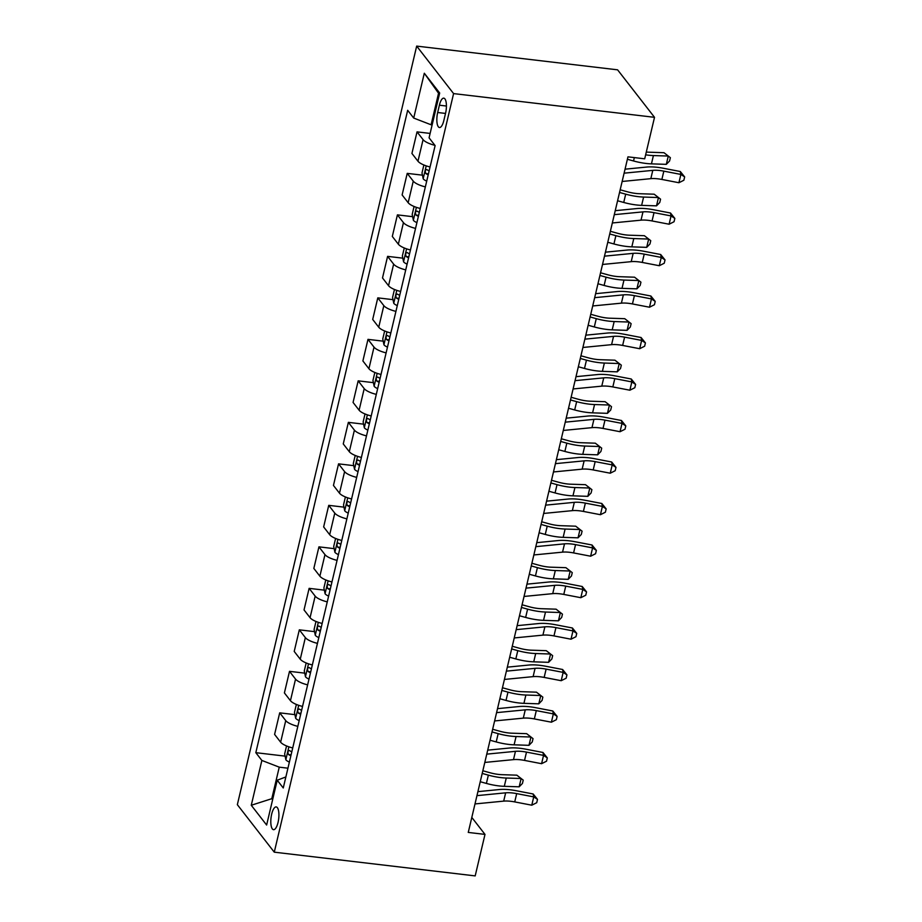 <?xml version="1.0" encoding="UTF-8"?>
<svg xmlns="http://www.w3.org/2000/svg" width="922" height="922" viewBox="0 0 922 922"><rect width="100%" height="100%" fill="white"/><g stroke="black" fill="none" stroke-linecap="round" stroke-linejoin="round"><path stroke-width="1.38" d="M278.052 822.401A11.456 3.861 -83.3 0 0 276.208 806.911A11.456 3.861 -83.3 0 0 271.667 814.184A11.456 3.861 -83.3 0 0 273.523 829.673A11.456 3.861 -83.3 0 0 278.052 822.401M416.675 46.1L237.346 804.676L274.272 852.17L453.589 93.595L416.675 46.1L617.59 69.83L654.516 117.325L453.589 93.595M654.516 117.325L644.697 158.815L627.963 156.844L468.261 832.428L484.995 834.398L471.799 817.422M439.391 105.2L437.673 112.507A11.099 3.734 -83.3 0 0 439.46 127.513A11.099 3.734 -83.3 0 0 443.851 120.471L445.58 113.164A11.099 3.734 -83.3 0 0 443.793 98.158A11.099 3.734 -83.3 0 0 439.391 105.2L446.421 106.03M439.368 94.286L438.549 93.237L431.104 124.781L413.713 118.062L407.674 110.294L255.82 752.675L285.117 756.132M413.713 118.062L424.304 73.241L439.679 93.007L429.076 137.827L435.115 145.595L283.261 787.976L277.222 780.208L266.631 825.029L251.268 805.263L261.86 760.443L255.82 752.675M484.995 834.398L475.187 875.9L274.272 852.17M272.831 798.821L271.794 798.694L272.612 799.754M432.141 124.896L431.104 124.781M287.941 768.187L279.251 767.162L271.794 798.694L251.268 805.263M434.919 145.33A14.326 4.356 -166.7 0 1 423.071 139.637L417.032 131.869L430.125 133.425M292.723 747.938A14.326 4.356 -166.7 0 1 280.634 742.187L274.595 734.419L279.7 712.844L294.925 714.642M302.543 706.436A14.326 4.356 -166.7 0 1 290.442 700.685L284.402 692.918L289.508 671.343L304.733 673.141M312.351 664.946A14.326 4.356 -166.7 0 1 300.249 659.195L294.21 651.428L299.316 629.841L314.54 631.639M322.158 623.445A14.326 4.356 -166.7 0 1 310.057 617.694L304.03 609.926L309.124 588.351L324.348 590.149M331.966 581.943A14.326 4.356 -166.7 0 1 319.876 576.192L313.837 568.425L318.931 546.85L334.156 548.648M341.774 540.453A14.326 4.356 -166.7 0 1 329.684 534.702L323.645 526.935L328.739 505.348L343.975 507.146M351.582 498.952A14.326 4.356 -166.7 0 1 339.492 493.201L333.453 485.433L338.558 463.858L353.783 465.656M361.401 457.45A14.326 4.356 -166.7 0 1 349.3 451.699L343.261 443.931L348.366 422.357L363.591 424.155M371.209 415.96A14.326 4.356 -166.7 0 1 359.107 410.209L353.068 402.441L358.174 380.855L373.398 382.653M381.017 374.459A14.326 4.356 -166.7 0 1 368.915 368.708L362.888 360.94L367.982 339.365L383.206 341.163M390.824 332.969A14.326 4.356 -166.7 0 1 378.735 327.206L372.695 319.438L377.79 297.864L393.014 299.662M400.632 291.467A14.326 4.356 -166.7 0 1 388.542 285.716L382.503 277.948L387.597 256.362L402.822 258.16M410.44 249.966A14.326 4.356 -166.7 0 1 398.35 244.215L392.311 236.447L397.417 214.872L412.641 216.67M420.259 208.476A14.326 4.356 -166.7 0 1 408.158 202.713L402.119 194.945L407.224 173.371L422.449 175.168M430.067 166.974A14.326 4.356 -166.7 0 1 417.966 161.223L411.927 153.455L417.032 131.869M425.353 186.889A14.326 4.356 -166.7 0 1 413.263 181.138L407.224 173.371M415.545 228.391A14.326 4.356 -166.7 0 1 403.444 222.64L397.417 214.872M405.738 269.881A14.326 4.356 -166.7 0 1 393.636 264.13L387.597 256.362M395.93 311.382A14.326 4.356 -166.7 0 1 383.829 305.631L377.79 297.864M386.122 352.884A14.326 4.356 -166.7 0 1 374.021 347.133L367.982 339.365M376.303 394.374A14.326 4.356 -166.7 0 1 364.213 388.623L358.174 380.855M366.495 435.876A14.326 4.356 -166.7 0 1 354.405 430.125L348.366 422.357M356.687 477.377A14.326 4.356 -166.7 0 1 344.598 471.626L338.558 463.858M346.879 518.867A14.326 4.356 -166.7 0 1 334.778 513.116L328.739 505.348M337.072 560.369A14.326 4.356 -166.7 0 1 324.97 554.618L318.931 546.85M327.264 601.87A14.326 4.356 -166.7 0 1 315.163 596.119L309.124 588.351M317.445 643.36A14.326 4.356 -166.7 0 1 305.355 637.609L299.316 629.841M307.637 684.862A14.326 4.356 -166.7 0 1 295.547 679.111L289.508 671.343M297.829 726.363A14.326 4.356 -166.7 0 1 285.739 720.612L279.7 712.844M261.86 760.443L279.251 767.162M285.878 776.946L277.222 780.208M438.549 93.237L424.304 73.241M624.102 173.175L652.788 170.363A17.91 5.451 -166.7 0 1 663.84 171.146L680.874 174.431L680.309 171.515L663.264 168.242A26.865 8.171 13.3 0 0 646.691 167.055L625.035 169.187M622.131 181.473L650.828 178.661A17.91 5.451 -166.7 0 1 661.869 179.444L678.915 182.729L680.874 174.431L684.654 176.909L683.87 180.239L678.915 182.729M680.309 171.515L684.654 176.909M646.31 152.026A17.91 5.451 13.3 0 0 649.111 152.211L663.99 152.706L670.363 157.674L669.579 160.993L666.318 164.346L651.451 163.862A26.865 8.171 -166.7 0 1 633.541 160.97L627.386 159.264M666.318 164.346L668.289 156.049L653.41 155.564A26.865 8.171 -166.7 0 1 645.642 154.827M670.363 157.674L663.99 152.706M614.283 214.665L642.98 211.864A17.91 5.451 -166.7 0 1 654.021 212.648L671.066 215.921L670.501 213.017L653.456 209.732A26.865 8.171 13.3 0 0 636.883 208.556L615.228 210.677M612.323 222.974L641.021 220.162A17.91 5.451 -166.7 0 1 652.061 220.946L669.107 224.219L671.066 215.921L674.846 218.41L674.051 221.729L669.107 224.219M670.501 213.017L674.846 218.41M604.475 256.166L633.172 253.354A17.91 5.451 -166.7 0 1 644.213 254.138L661.258 257.422L660.682 254.507L643.648 251.233A26.865 8.171 13.3 0 0 627.075 250.058L605.42 252.179M602.515 264.464L631.213 261.652A17.91 5.451 -166.7 0 1 642.254 262.436L659.299 265.72L661.258 257.422L665.027 259.912L664.243 263.231L659.299 265.72M660.682 254.507L665.027 259.912M594.667 297.668L623.364 294.856A17.91 5.451 -166.7 0 1 634.405 295.639L651.451 298.912L650.874 296.008L633.829 292.735A26.865 8.171 13.3 0 0 617.267 291.548L595.612 293.68M592.708 305.966L621.405 303.154A17.91 5.451 -166.7 0 1 632.446 303.937L649.491 307.222L651.451 298.912L655.219 301.402L654.436 304.733L649.491 307.222M650.874 296.008L655.219 301.402M423.878 164.98L421.999 172.967L423.21 178.856A9.485 2.893 13.3 0 0 426.713 181.127M429.145 170.835A9.485 2.893 -166.7 0 1 426.805 169.579C425.169 169.844 424.858 171.181 425.86 173.567A9.485 2.893 13.3 0 0 428.211 174.823M620.172 189.794L627.375 191.776A17.91 5.451 13.3 0 0 639.303 193.712L654.182 194.196L660.555 199.164L659.772 202.483L656.51 205.848L641.631 205.364A26.865 8.171 -166.7 0 1 623.733 202.46L617.579 200.766M656.51 205.848L658.469 197.55L643.602 197.054A26.865 8.171 -166.7 0 1 625.692 194.162L619.538 192.468M660.555 199.164L654.182 194.196M414.07 206.482L412.18 214.469L413.402 220.358A9.485 2.893 13.3 0 0 416.905 222.628M419.337 212.337A9.485 2.893 -166.7 0 1 416.986 211.08C415.361 211.345 415.05 212.671 416.053 215.056A9.485 2.893 13.3 0 0 418.404 216.324M610.364 231.295L617.567 233.278A17.91 5.451 13.3 0 0 629.496 235.214L644.374 235.698L650.748 240.665L649.964 243.984L646.702 247.35L631.824 246.854A26.865 8.171 -166.7 0 1 613.925 243.961L607.771 242.267M646.702 247.35L648.662 239.052L633.794 238.556A26.865 8.171 -166.7 0 1 615.884 235.663L609.73 233.969M650.748 240.665L644.374 235.698M404.262 247.972L402.372 255.97L403.582 261.848A9.485 2.893 13.3 0 0 407.098 264.13M409.529 253.838A9.485 2.893 -166.7 0 1 407.178 252.57C405.553 252.847 405.242 254.172 406.245 256.558A9.485 2.893 13.3 0 0 408.584 257.814M600.545 272.785L607.748 274.779A17.91 5.451 13.3 0 0 619.688 276.704L634.567 277.199L640.94 282.167L640.145 285.486L636.895 288.84L622.016 288.356A26.865 8.171 -166.7 0 1 604.117 285.463L597.952 283.757M636.895 288.84L638.854 280.542L623.975 280.058A26.865 8.171 -166.7 0 1 606.077 277.165L599.922 275.459M640.94 282.167L634.567 277.199M584.859 339.158L613.556 336.357A17.91 5.451 -166.7 0 1 624.597 337.141L641.643 340.414L641.067 337.51L624.021 334.225A26.865 8.171 13.3 0 0 607.46 333.049L585.804 335.17M582.9 347.467L611.586 344.655A17.91 5.451 -166.7 0 1 622.638 345.439L639.684 348.712L641.643 340.414L645.412 342.903L644.628 346.223L639.684 348.712M641.067 337.51L645.412 342.903M394.455 289.473L392.565 297.46L393.775 303.35A9.485 2.893 13.3 0 0 397.29 305.62M399.722 295.328A9.485 2.893 -166.7 0 1 397.37 294.072C395.745 294.337 395.423 295.674 396.425 298.06A9.485 2.893 13.3 0 0 398.777 299.316M590.737 314.287L597.94 316.269A17.91 5.451 13.3 0 0 609.88 318.205L624.759 318.689L631.121 323.657L630.337 326.976L627.087 330.341L612.208 329.857A26.865 8.171 -166.7 0 1 594.31 326.953L588.144 325.259M627.087 330.341L629.046 322.043L614.167 321.548A26.865 8.171 -166.7 0 1 596.269 318.655L590.103 316.961M631.121 323.657L624.759 318.689M575.051 380.659L603.737 377.847A17.91 5.451 -166.7 0 1 614.79 378.631L631.835 381.915L631.259 379L614.213 375.727A26.865 8.171 13.3 0 0 597.652 374.551L575.996 376.672M573.092 388.957L601.778 386.145A17.91 5.451 -166.7 0 1 612.83 386.929L629.864 390.213L631.835 381.915L635.604 384.405L634.82 387.724L629.864 390.213M631.259 379L635.604 384.405M384.647 330.975L382.757 338.962L383.967 344.851A9.485 2.893 13.3 0 0 387.482 347.121M389.914 336.83A9.485 2.893 -166.7 0 1 387.563 335.573C385.926 335.839 385.615 337.164 386.618 339.55A9.485 2.893 13.3 0 0 388.969 340.817M580.929 355.788L588.132 357.771A17.91 5.451 13.3 0 0 600.072 359.707L614.939 360.191L621.313 365.158L620.529 368.477L617.279 371.843L602.4 371.347A26.865 8.171 -166.7 0 1 584.502 368.454L578.336 366.76M617.279 371.843L619.238 363.545L604.359 363.049A26.865 8.171 -166.7 0 1 586.461 360.156L580.295 358.462M621.313 365.158L614.939 360.191M565.244 422.161L593.929 419.349A17.91 5.451 -166.7 0 1 604.982 420.132L622.016 423.405L621.451 420.501L604.406 417.228A26.865 8.171 13.3 0 0 587.833 416.041L566.189 418.173M563.273 430.459L591.97 427.647A17.91 5.451 -166.7 0 1 603.011 428.43L620.057 431.715L622.016 423.405L625.796 425.895L625.012 429.226L620.057 431.715M621.451 420.501L625.796 425.895M374.839 372.465L372.949 380.463L374.159 386.341A9.485 2.893 13.3 0 0 377.674 388.623M380.106 378.331A9.485 2.893 -166.7 0 1 377.755 377.063C376.118 377.34 375.807 378.665 376.81 381.051A9.485 2.893 13.3 0 0 379.161 382.307M571.121 397.278L578.325 399.272A17.91 5.451 13.3 0 0 590.253 401.197L605.132 401.692L611.505 406.66L610.721 409.979L607.46 413.333L592.592 412.849A26.865 8.171 -166.7 0 1 574.683 409.956L568.528 408.25M607.46 413.333L609.43 405.035L594.552 404.551A26.865 8.171 -166.7 0 1 576.653 401.658L570.488 399.952M611.505 406.66L605.132 401.692M555.436 463.651L584.122 460.85A17.91 5.451 -166.7 0 1 595.163 461.634L612.208 464.907L611.643 462.003L594.598 458.718A26.865 8.171 13.3 0 0 578.025 457.543L556.369 459.663M553.465 471.96L582.162 469.148A17.91 5.451 -166.7 0 1 593.203 469.932L610.249 473.205L612.208 464.907L615.988 467.396L615.193 470.716L610.249 473.205M611.643 462.003L615.988 467.396M365.02 413.966L363.141 421.953L364.351 427.843A9.485 2.893 13.3 0 0 367.855 430.113M370.287 419.821A9.485 2.893 -166.7 0 1 367.947 418.565C366.311 418.83 365.999 420.167 367.002 422.553A9.485 2.893 13.3 0 0 369.353 423.809M561.314 438.78L568.517 440.762A17.91 5.451 13.3 0 0 580.445 442.698L595.324 443.182L601.697 448.15L600.913 451.469L597.652 454.834L582.785 454.35A26.865 8.171 -166.7 0 1 564.875 451.446L558.72 449.752M597.652 454.834L599.611 446.536L584.744 446.041A26.865 8.171 -166.7 0 1 566.834 443.148L560.68 441.454M601.697 448.15L595.324 443.182M545.617 505.152L574.314 502.34A17.91 5.451 -166.7 0 1 585.355 503.124L602.4 506.409L601.824 503.493L584.79 500.22A26.865 8.171 13.3 0 0 568.217 499.044L546.562 501.165M543.657 513.45L572.355 510.638A17.91 5.451 -166.7 0 1 583.396 511.422L600.441 514.707L602.4 506.409L606.169 508.898L605.385 512.217L600.441 514.707M601.824 503.493L606.169 508.898M355.212 455.468L353.322 463.455L354.544 469.344A9.485 2.893 13.3 0 0 358.047 471.615M360.479 461.323A9.485 2.893 -166.7 0 1 358.128 460.066C356.503 460.332 356.192 461.657 357.194 464.043A9.485 2.893 13.3 0 0 359.545 465.31M551.506 480.281L558.709 482.264A17.91 5.451 13.3 0 0 570.637 484.2L585.516 484.684L591.889 489.651L591.106 492.97L587.844 496.336L572.965 495.84A26.865 8.171 -166.7 0 1 555.067 492.947L548.913 491.253M587.844 496.336L589.803 488.038L574.936 487.542A26.865 8.171 -166.7 0 1 557.026 484.649L550.872 482.955M591.889 489.651L585.516 484.684M535.809 546.654L564.506 543.842A17.91 5.451 -166.7 0 1 575.547 544.625L592.592 547.899L592.016 544.994L574.971 541.721A26.865 8.171 13.3 0 0 558.409 540.534L536.754 542.666M533.85 554.952L562.547 552.14A17.91 5.451 -166.7 0 1 573.588 552.923L590.633 556.208L592.592 547.899L596.361 550.388L595.577 553.719L590.633 556.208M592.016 544.994L596.361 550.388M345.404 496.958L343.514 504.956L344.724 510.834A9.485 2.893 13.3 0 0 348.239 513.116M350.671 502.824A9.485 2.893 -166.7 0 1 348.32 501.556C346.695 501.833 346.384 503.158 347.387 505.544A9.485 2.893 13.3 0 0 349.726 506.8M541.687 521.771L548.89 523.765A17.91 5.451 13.3 0 0 560.83 525.69L575.708 526.185L582.082 531.153L581.298 534.472L578.036 537.826L563.158 537.342A26.865 8.171 -166.7 0 1 545.259 534.449L539.093 532.743M578.036 537.826L579.996 529.528L565.117 529.044A26.865 8.171 -166.7 0 1 547.219 526.151L541.064 524.445M582.082 531.153L575.708 526.185M526.001 588.144L554.698 585.343A17.91 5.451 -166.7 0 1 565.739 586.127L582.785 589.4L582.208 586.496L565.163 583.211A26.865 8.171 13.3 0 0 548.602 582.036L526.946 584.156M524.042 596.453L552.727 593.641A17.91 5.451 -166.7 0 1 563.78 594.425L580.825 597.698L582.785 589.4L586.553 591.889L585.77 595.209L580.825 597.698M582.208 586.496L586.553 591.889M335.596 538.46L333.706 546.446L334.917 552.336A9.485 2.893 13.3 0 0 338.432 554.606M340.863 544.314A9.485 2.893 -166.7 0 1 338.512 543.058C336.887 543.323 336.565 544.66 337.567 547.034A9.485 2.893 13.3 0 0 339.918 548.302M531.879 563.273L539.082 565.255A17.91 5.451 13.3 0 0 551.022 567.191L565.901 567.675L572.262 572.643L571.479 575.962L568.229 579.327L553.35 578.843A26.865 8.171 -166.7 0 1 535.452 575.939L529.286 574.245M568.229 579.327L570.188 571.029L555.309 570.534A26.865 8.171 -166.7 0 1 537.411 567.641L531.245 565.947M572.262 572.643L565.901 567.675M516.193 629.645L544.879 626.833A17.91 5.451 -166.7 0 1 555.931 627.617L572.977 630.902L572.401 627.986L555.355 624.713A26.865 8.171 13.3 0 0 538.794 623.537L517.138 625.658M514.234 637.943L542.92 635.131A17.91 5.451 -166.7 0 1 553.972 635.915L571.006 639.2L572.977 630.902L576.746 633.391L575.962 636.71L571.006 639.2M572.401 627.986L576.746 633.391M325.789 579.961L323.899 587.948L325.109 593.837A9.485 2.893 13.3 0 0 328.624 596.108M331.056 585.816A9.485 2.893 -166.7 0 1 328.705 584.56C327.068 584.825 326.757 586.15 327.759 588.536A9.485 2.893 13.3 0 0 330.111 589.803M522.071 604.774L529.274 606.757A17.91 5.451 13.3 0 0 541.214 608.693L556.081 609.177L562.455 614.144L561.671 617.463L558.421 620.829L543.542 620.333A26.865 8.171 -166.7 0 1 525.644 617.44L519.478 615.746M558.421 620.829L560.38 612.531L545.501 612.035A26.865 8.171 -166.7 0 1 527.603 609.142L521.437 607.448M562.455 614.144L556.081 609.177M506.385 671.147L535.071 668.335A17.91 5.451 -166.7 0 1 546.124 669.118L563.158 672.392L562.593 669.487L545.547 666.214A26.865 8.171 13.3 0 0 528.974 665.027L507.331 667.159M504.415 679.445L533.112 676.633A17.91 5.451 -166.7 0 1 544.153 677.416L561.198 680.701L563.158 672.392L566.938 674.881L566.154 678.212L561.198 680.701M562.593 669.487L566.938 674.881M315.981 621.451L314.091 629.449L315.301 635.327A9.485 2.893 13.3 0 0 318.816 637.609M321.248 627.317A9.485 2.893 -166.7 0 1 318.897 626.05C317.26 626.326 316.949 627.652 317.952 630.037A9.485 2.893 13.3 0 0 320.303 631.293M512.263 646.264L519.466 648.258A17.91 5.451 13.3 0 0 531.395 650.183L546.273 650.678L552.647 655.646L551.863 658.965L548.602 662.319L533.734 661.835A26.865 8.171 -166.7 0 1 515.824 658.942L509.67 657.236M548.602 662.319L550.572 654.021L535.694 653.537A26.865 8.171 -166.7 0 1 517.795 650.644L511.629 648.938M552.647 655.646L546.273 650.678M496.578 712.637L525.263 709.836A17.91 5.451 -166.7 0 1 536.304 710.62L553.35 713.893L552.785 710.989L535.74 707.704A26.865 8.171 13.3 0 0 519.167 706.529L497.511 708.649M494.607 720.946L523.304 718.134A17.91 5.451 -166.7 0 1 534.345 718.918L551.391 722.191L553.35 713.893L557.13 716.382L556.346 719.702L551.391 722.191M552.785 710.989L557.13 716.382M306.173 662.953L304.283 670.939L305.493 676.829A9.485 2.893 13.3 0 0 308.997 679.099M311.429 668.807A9.485 2.893 -166.7 0 1 309.089 667.551C307.452 667.816 307.141 669.153 308.144 671.527A9.485 2.893 13.3 0 0 310.495 672.795M502.455 687.766L509.659 689.748A17.91 5.451 13.3 0 0 521.587 691.684L536.466 692.168L542.839 697.136L542.055 700.455L538.794 703.82L523.927 703.336A26.865 8.171 -166.7 0 1 506.017 700.432L499.862 698.738M538.794 703.82L540.765 695.522L525.886 695.027A26.865 8.171 -166.7 0 1 507.976 692.134L501.822 690.44M542.839 697.136L536.466 692.168M486.758 754.138L515.456 751.326A17.91 5.451 -166.7 0 1 526.497 752.11L543.542 755.395L542.966 752.479L525.932 749.206A26.865 8.171 13.3 0 0 509.359 748.03L487.703 750.151M484.799 762.436L513.496 759.624A17.91 5.451 -166.7 0 1 524.537 760.408L541.583 763.693L543.542 755.395L547.311 757.884L546.527 761.203L541.583 763.693M542.966 752.479L547.311 757.884M296.354 704.454L294.464 712.441L295.685 718.33A9.485 2.893 13.3 0 0 299.189 720.601M301.621 710.309A9.485 2.893 -166.7 0 1 299.27 709.041C297.645 709.318 297.333 710.643 298.336 713.029A9.485 2.893 13.3 0 0 300.687 714.296M492.648 729.267L499.851 731.25A17.91 5.451 13.3 0 0 511.779 733.186L526.658 733.67L533.031 738.637L532.248 741.956L528.986 745.322L514.107 744.826A26.865 8.171 -166.7 0 1 496.209 741.933L490.055 740.239M528.986 745.322L530.945 737.024L516.078 736.528A26.865 8.171 -166.7 0 1 498.168 733.635L492.014 731.941M533.031 738.637L526.658 733.67M476.951 795.64L505.648 792.828A17.91 5.451 -166.7 0 1 516.689 793.612L533.734 796.885L533.158 793.98L516.113 790.707A26.865 8.171 13.3 0 0 499.551 789.52L477.896 791.652M474.991 803.938L503.689 801.126A17.91 5.451 -166.7 0 1 514.73 801.909L531.775 805.194L533.734 796.885L537.503 799.374L536.719 802.705L531.775 805.194M533.158 793.98L537.503 799.374M286.546 745.944L284.656 753.942L285.878 759.82A9.485 2.893 13.3 0 0 289.381 762.102M291.813 751.81A9.485 2.893 -166.7 0 1 289.462 750.543C287.837 750.819 287.526 752.145 288.528 754.53A9.485 2.893 13.3 0 0 290.868 755.786M482.828 770.757L490.031 772.751A17.91 5.451 13.3 0 0 501.971 774.676L516.85 775.172L523.223 780.139L522.44 783.458L519.178 786.812L504.299 786.328A26.865 8.171 -166.7 0 1 486.401 783.435L480.235 781.729M519.178 786.812L521.137 778.514L506.259 778.03A26.865 8.171 -166.7 0 1 488.36 775.137L482.206 773.431M523.223 780.139L516.85 775.172M417.966 161.223L423.071 139.637M408.158 202.713L413.263 181.138M398.35 244.215L403.444 222.64M388.542 285.716L393.636 264.13M378.735 327.206L383.829 305.631M368.915 368.708L374.021 347.133M359.107 410.209L364.213 388.623M349.3 451.699L354.405 430.125M339.492 493.201L344.598 471.626M329.684 534.702L334.778 513.116M319.876 576.192L324.97 554.618M310.057 617.694L315.163 596.119M300.249 659.195L305.355 637.609M290.442 700.685L295.547 679.111M280.634 742.187L285.739 720.612M445.522 113.429L437.673 112.507M652.788 170.363L650.828 178.661M663.84 171.146L661.869 179.444M651.451 163.862L653.41 155.564M633.541 160.97L634.336 157.593M642.98 211.864L641.021 220.162M654.021 212.648L652.061 220.946M633.172 253.354L631.213 261.652M644.213 254.138L642.254 262.436M623.364 294.856L621.405 303.154M634.405 295.639L632.446 303.937M426.218 165.856L423.175 178.707M641.631 205.364L643.602 197.054M623.733 202.46L625.692 194.162M428.43 173.866L425.86 173.567M416.398 207.358L413.367 220.208M631.824 246.854L633.794 238.556M613.925 243.961L615.884 235.663M418.623 215.368L416.053 215.056M406.59 248.848L403.559 261.71M622.016 288.356L623.975 280.058M604.117 285.463L606.077 277.165M408.815 256.858L406.245 256.558M613.556 336.357L611.586 344.655M624.597 337.141L622.638 345.439M396.783 290.349L393.752 303.2M612.208 329.857L614.167 321.548M594.31 326.953L596.269 318.655M399.007 298.359L396.425 298.06M603.737 377.847L601.778 386.145M614.79 378.631L612.83 386.929M386.975 331.851L383.932 344.701M602.4 371.347L604.359 363.049M584.502 368.454L586.461 360.156M389.199 339.861L386.618 339.55M593.929 419.349L591.97 427.647M604.982 420.132L603.011 428.43M377.167 373.341L374.125 386.203M592.592 412.849L594.552 404.551M574.683 409.956L576.653 401.658M379.391 381.351L376.81 381.051M584.122 460.85L582.162 469.148M595.163 461.634L593.203 469.932M367.359 414.842L364.317 427.693M582.785 454.35L584.744 446.041M564.875 451.446L566.834 443.148M369.572 422.852L367.002 422.553M574.314 502.34L572.355 510.638M585.355 503.124L583.396 511.422M357.552 456.344L354.509 469.194M572.965 495.84L574.936 487.542M555.067 492.947L557.026 484.649M359.764 464.354L357.194 464.043M564.506 543.842L562.547 552.14M575.547 544.625L573.588 552.923M347.732 497.834L344.701 510.696M563.158 537.342L565.117 529.044M545.259 534.449L547.219 526.151M349.957 505.844L347.387 505.544M554.698 585.343L552.727 593.641M565.739 586.127L563.78 594.425M337.925 539.335L334.893 552.186M553.35 578.843L555.309 570.534M535.452 575.939L537.411 567.641M340.149 547.345L337.567 547.034M544.879 626.833L542.92 635.131M555.931 627.617L553.972 635.915M328.117 580.837L325.074 593.687M543.542 620.333L545.501 612.035M525.644 617.44L527.603 609.142M330.341 588.847L327.759 588.536M535.071 668.335L533.112 676.633M546.124 669.118L544.153 677.416M318.309 622.327L315.266 635.189M533.734 661.835L535.694 653.537M515.824 658.942L517.795 650.644M320.533 630.337L317.952 630.037M525.263 709.836L523.304 718.134M536.304 710.62L534.345 718.918M308.501 663.828L305.459 676.679M523.927 703.336L525.886 695.027M506.017 700.432L507.976 692.134M310.714 671.838L308.144 671.527M515.456 751.326L513.496 759.624M526.497 752.11L524.537 760.408M298.693 705.33L295.651 718.18M514.107 744.826L516.078 736.528M496.209 741.933L498.168 733.635M300.906 713.34L298.336 713.029M505.648 792.828L503.689 801.126M516.689 793.612L514.73 801.909M288.874 746.82L285.843 759.682M504.299 786.328L506.259 778.03M486.401 783.435L488.36 775.137M291.098 754.83L288.528 754.53"/></g></svg>
